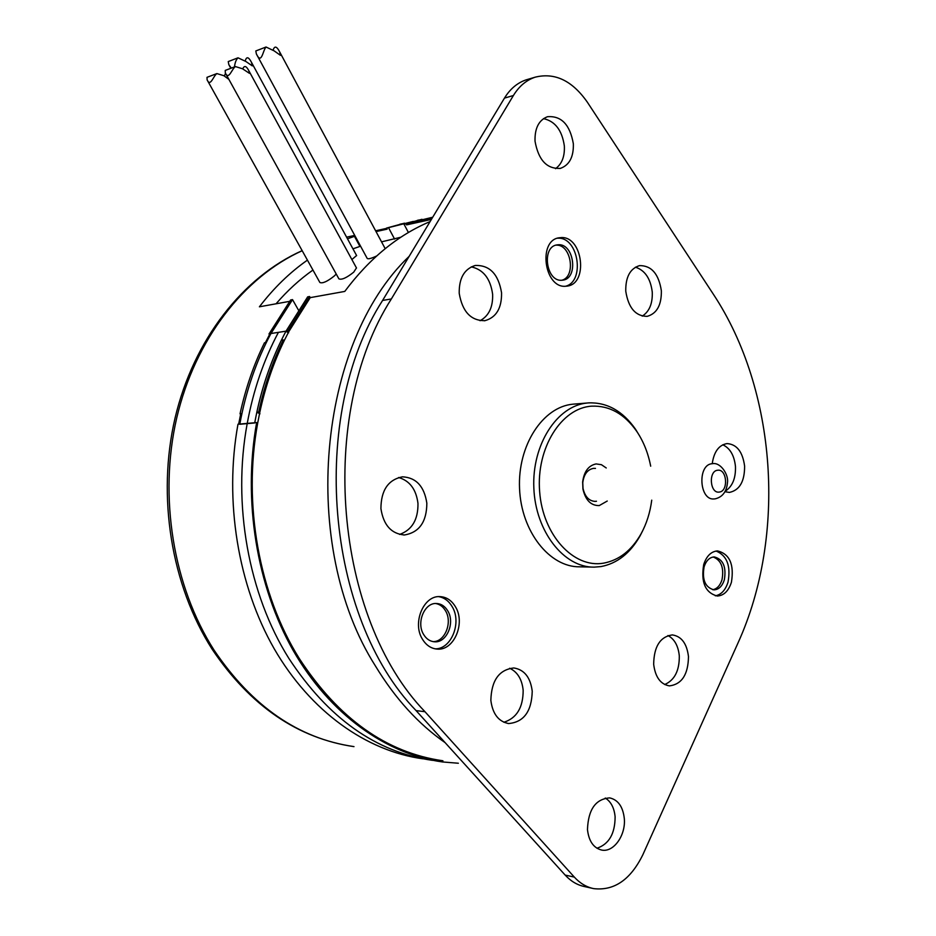 <?xml version="1.0" encoding="UTF-8"?>
<svg xmlns="http://www.w3.org/2000/svg" width="936" height="936" viewBox="0 0 936 936"><rect width="100%" height="100%" fill="white"/><g stroke="black" fill="none" stroke-linecap="round" stroke-linejoin="round"><path stroke-width="1.4" d="M713.29 294.126C776.798 390.16 786.79 535.474 738.083 642.798L642.856 854.732C630.595 879.688 614.203 890.99 593.693 888.627C586.439 887.129 579.992 883.28 574.33 877.102L424.979 711.723C334.351 617.994 317.105 414.777 391.342 298.97L513.396 95.519C519.094 86.217 526.36 80.098 535.216 77.162C554.884 72.318 572.247 80.648 587.317 102.141L713.29 294.126M573.347 143.758C569.965 124.628 561.343 115.619 547.466 116.719C538.808 120.112 534.655 128.279 535.029 141.207C538.434 160.15 546.916 169.205 560.477 168.351C569.427 165.075 573.721 156.885 573.347 143.758M688.475 656.557C686.848 643.5 681.466 636.281 672.317 634.912C660.196 636.679 653.971 646.46 653.667 664.279C655.294 677.161 660.559 684.356 669.451 685.889C681.853 684.286 688.194 674.505 688.475 656.557M532.233 691.213C530.466 677.418 524.335 669.661 513.864 667.965C499.075 669.638 491.412 680.437 490.85 700.385C492.617 713.911 498.549 721.633 508.657 723.551C523.832 722.159 531.695 711.372 532.233 691.213M426.839 503.205C424.289 486.369 416.169 477.571 402.492 476.822C388.241 479.641 381.057 490.23 380.917 508.576C383.444 525.073 391.306 533.871 404.492 534.971C419.258 532.455 426.711 521.867 426.839 503.205M724.99 491.728L729.39 492.418C739.58 490.265 744.658 481.502 744.611 466.105C742.669 451.795 736.819 444.284 727.061 443.582C718.93 444.974 713.992 451.678 712.226 463.694M661.354 290.745C658.733 273.897 651.468 265.52 639.557 265.613C630.127 268.515 625.529 277.044 625.763 291.19C628.395 307.862 635.532 316.251 647.185 316.356C656.861 313.583 661.588 305.042 661.354 290.745M501.556 292.769C498.408 274.061 489.622 264.97 475.195 265.485C464.291 268.924 458.968 278.203 459.213 293.307C462.372 311.746 470.972 320.873 484.988 320.662C496.291 317.433 501.813 308.131 501.556 292.769M624.3 818.438C622.931 806.657 618.064 799.812 609.699 797.893C595.635 798.946 588.229 809.511 587.469 829.6C588.826 841.183 593.553 848.004 601.649 850.063C613.618 852.708 625.973 835.181 624.3 818.438M565.285 286.276L567.438 286.065C588.37 283.468 582.789 236.761 561.588 237.557L558.722 237.838C537.896 240.938 544.319 287.855 565.285 286.276M422.382 639.101C412.062 622.92 423.645 595.308 439.932 596.618C446.437 596.946 451.632 600.362 455.504 606.867C465.695 623.177 453.913 650.883 437.241 649.093C431.098 648.601 426.149 645.267 422.382 639.101M731.414 582.286C728.536 591.061 723.809 595.647 717.245 596.033C705.264 592.757 700.76 582.25 703.72 564.502C706.586 555.914 711.208 551.386 717.573 550.918C729.694 554.007 734.304 564.455 731.414 582.286M596.946 848.238C608.973 844.19 615.034 833.719 615.116 816.812C614.25 807.897 610.974 801.637 605.264 798.022M592.336 888.322L584.52 886.567C577.278 885.07 570.831 881.244 565.18 875.09L416.075 710.6C325.658 617.397 308.506 415.572 382.59 300.444L504.469 98.104C510.155 88.85 517.433 82.754 526.266 79.817L527.764 79.373M555.504 168.679C561.892 164.046 564.841 156.476 564.35 145.993C562.08 130.303 555.13 121.177 543.488 118.638M664.677 684.544C674.61 680.179 679.477 670.632 679.302 655.879C678.272 645.84 674.493 639.066 667.953 635.532M503.849 722.253C516.719 718.181 523.154 707.522 523.165 690.265C521.984 679.267 517.479 671.931 509.652 668.257M399.59 534.433C412.062 529.952 418.193 519.597 417.971 503.392C416.169 489.352 409.711 480.718 398.596 477.512M725.283 491.189C732.455 486.474 735.848 478.226 735.462 466.456C734.257 455.387 730.033 448.157 722.779 444.775M642.248 316.134C649.362 311.559 652.696 303.533 652.263 292.067C650.555 278.554 644.939 270.258 635.427 267.181M480.039 320.72C488.885 315.9 493.073 307.055 492.617 294.196C490.429 278.624 483.304 269.51 471.253 266.865M565.461 286.264C585.175 281.642 578.612 237.358 558.254 238.189L557.365 238.212M561.448 280.274L563.098 280.121C578.389 278.167 574.224 244.062 558.745 244.729L556.721 244.928C541.488 247.139 546.097 281.362 561.448 280.274M561.717 280.274C576.19 276.939 571.346 244.471 556.44 245.15M438.691 596.641C444.319 597.624 448.824 600.982 452.193 606.692C462.01 622.452 451.374 649.268 435.193 648.847M423.61 634.468C426.371 639.007 430.01 641.441 434.526 641.792C446.683 643.044 455.27 622.838 447.806 610.951C444.986 606.235 441.219 603.755 436.504 603.498C424.558 602.491 416.075 622.651 423.61 634.468M433.099 641.628C444.916 641.967 452.743 622.346 445.524 610.822C443.056 606.657 439.768 604.211 435.661 603.509M716.087 551.035C726.98 555.539 730.957 565.917 728.009 582.18C725.458 590.148 721.235 594.699 715.326 595.822M714.016 589.855C718.801 589.563 722.241 586.228 724.347 579.829C726.465 566.83 723.107 559.19 714.25 556.92C709.582 557.259 706.2 560.57 704.094 566.853C701.93 579.817 705.241 587.48 714.016 589.855L713.688 589.844M712.682 589.715C717.011 588.919 720.112 585.608 721.995 579.77C724.16 567.848 721.235 560.255 713.244 556.99M288.873 658.417C328.173 718.251 376.073 752.24 432.537 760.36C376.073 752.24 328.173 718.251 288.873 658.417C248.566 594.337 232.175 504.176 247.233 423.4C232.175 504.176 248.566 594.337 288.873 658.417M442.915 760.781C386.486 752.719 338.621 718.649 299.309 658.558C259.12 594.36 242.728 504.048 257.681 423.095L256.639 422.569C242.646 500.467 256.733 586.369 293.19 650.497C329.905 714.507 386.17 754.159 442.506 761.951L458.347 763.238M257.681 423.095L259.752 412.565C265.286 386.779 273.464 362.758 284.287 340.493L283.28 339.932C272.458 362.22 264.268 386.252 258.71 412.039L256.827 412.214C262.373 386.474 270.562 362.466 281.373 340.224L283.28 339.932M259.752 412.565L258.71 412.039M284.287 340.493L288.826 331.59L310.225 297.636L309.594 296.513L287.808 331.028L285.901 331.332L307.675 296.864L309.594 296.513M288.826 331.59L287.808 331.028M432.713 217.222L404.024 224.219L408.412 232.514M431.391 219.422L406.563 224.874L427.155 219.434M406.563 224.874L405.99 223.786M285.901 331.332L288.604 332.818M430.092 221.575C397.905 235.111 369.463 258.394 344.764 291.424L310.225 297.636M404.024 224.219L421.984 219.293M256.639 422.569L237.978 424.219C224.055 500.947 238.001 585.538 274.201 648.753C310.67 711.84 366.62 751.011 422.709 758.78M259.951 413.806L256.827 412.214M594.805 501.404L596.489 501.24M595.483 468.398L593.424 468.363C587.434 469.591 583.877 474.365 582.765 482.672L582.648 482.005C584.052 471.487 588.545 465.461 596.115 463.928L601.415 464.689L606.235 467.965M595.214 501.392C588.966 501.041 584.895 496.677 583.011 488.311L582.765 482.672M607.242 501.041L599.262 505.58C590.967 505.732 585.538 500.245 582.952 489.13L582.648 482.005M650.684 466.175C648.133 453.001 643.477 441.371 636.691 431.297C624.429 413.864 609.441 405.487 591.751 406.154C561.471 407.85 536.071 448.04 539.639 491.587C542.763 535.193 573.71 568.526 603.603 563.156C619.129 560.219 631.613 550.438 641.078 533.789C646.577 523.774 650.122 512.565 651.737 500.163M592.16 567.087L579.782 566.818C549.631 567.345 521.212 531.613 519.55 488.557C517.526 445.501 542.763 406.903 572.82 404.188L587.176 403.018C557.072 405.733 531.8 444.682 533.848 488.136C535.521 531.613 564.01 567.672 594.208 567.134L600.959 566.584C617.152 563.495 630.185 553.27 640.048 535.918L642.622 530.864M639.721 436.106L635.474 429.156C622.686 410.974 607.054 402.223 588.58 402.889L587.176 403.018M572.82 404.188L574.224 404.06M278.425 332.35L285.995 331.157C271.276 358.897 260.84 389.505 254.709 422.955L239.78 424.265C245.887 391.201 256.277 360.957 270.937 333.52L278.425 332.35C263.73 359.939 253.317 390.359 247.198 423.61C253.317 390.359 263.73 359.939 278.425 332.35M270.165 334.959L268.983 333.988L270.843 333.696L292.523 299.614L298.444 310.073M241.617 414.905L240.037 413.829L241.886 413.654C247.408 388.206 255.563 364.49 266.339 342.494L264.478 342.775C253.714 364.736 245.571 388.428 240.037 413.829M376.038 231.59L387.153 229.144L386.58 228.068L404.457 223.177M268.983 333.988L290.651 299.953L292.523 299.614M400.9 237.206L381.549 241.851M355.142 236.176L354.451 236.328L359.915 246.425L352.954 248.836M312.952 270.048C299.719 279.373 287.411 290.628 276.038 303.802M359.915 246.425L360.617 246.273M413.244 221.422L388.498 227.647L394.594 239.089M386.58 228.068L388.498 227.647M354.451 236.328L347.49 238.797M307.429 260.126C289.774 272.481 273.768 288.031 259.412 306.797L289.598 301.357M240.611 414.391L238.657 424.148M269.521 334.608L265.391 342.635M356.593 255.528L351.889 259.553M234.468 66.912C234.994 62.56 236.176 59.53 238.013 57.81L245.981 61.542L252.287 65.883L251.515 62.396C248.59 56.78 246.496 56.289 245.232 60.934M238.013 57.81L228.244 61.577L228.84 64.713L231.332 68.106M266.035 47.011L255.809 50.953L256.37 53.925C261.659 65.181 262.677 50.614 266.035 47.011L274.108 50.848L280.449 55.329L279.724 52.007C276.799 46.25 274.599 45.595 273.113 50.041M336.235 274.037L334.421 275.874C327.425 281.479 322.581 283.678 319.878 282.496L207.382 80.344M376.6 256.008C371.218 258.511 368.082 259.307 367.193 258.406L256.745 54.616M356.452 267.918L353.738 272.142C346.624 277.852 341.675 280.086 338.89 278.846L225.588 73.394M216.871 73.581L207.008 77.325L207.113 79.876C210.495 87.294 213.139 76.167 216.871 73.581L223.903 75.722L228.887 79.373M225.541 73.3L224.324 76.015M235.381 66.561L225.225 70.422L225.319 72.903C228.735 80.543 231.613 69.276 235.381 66.561L242.482 68.749L249.397 73.312L248.894 70.843C246.332 65.836 244.284 65.204 242.763 68.936M504.469 98.104L513.396 95.519M382.59 300.444L391.342 298.97M416.075 710.6L424.979 711.723M565.18 875.09L574.33 877.102M445.115 742.634C418.392 724.054 395.179 698.513 375.453 666.011C298.923 545.852 317.866 342.962 409.172 256.324M714.028 498.946L715.081 498.865C722.498 497.145 726.64 491.681 727.494 482.461C728.758 474.95 720.732 462.033 712.518 463.683L712.144 463.718C697.238 464.467 699.18 500.561 714.028 498.946L714.73 498.888M719.281 492.067C728.676 491.365 727.015 468.632 717.678 470.246C708.213 470.808 709.909 493.845 719.281 492.067M302.199 250.719C244.249 276.787 195.097 339.265 176.693 418.076C158.5 496.876 173.289 586.392 214.122 650.227C252.158 706.516 298.783 738.644 353.983 746.624C297.543 738.27 250.286 705.838 212.226 649.362M559.868 168.492L560.477 168.351M507.92 723.458L508.657 723.551M403.51 534.959L404.492 534.971M484.204 320.779L484.988 320.662M526.266 79.817L535.216 77.162M566.853 286.159L567.438 286.065M437.241 649.093L436.422 649.034M434.526 641.792L433.941 641.745M419.293 219.937L417.316 220.369M432.034 218.357L419.796 221.06M583.011 488.311L582.952 489.13M636.691 431.297L635.474 429.156M641.078 533.789L640.048 535.918M399.824 224.242L401.743 223.821M346.612 237.182L354.721 235.392M375.617 230.794L386.732 228.337M212.109 649.174C171.276 585.246 156.757 496.384 175.067 418.006C193.612 339.663 242.997 276.998 302.152 250.649M356.639 255.61L251.515 62.396M230.818 68.293L229.203 65.368M356.522 268.047L248.894 70.843M385.199 248.672L279.724 52.007"/></g></svg>
